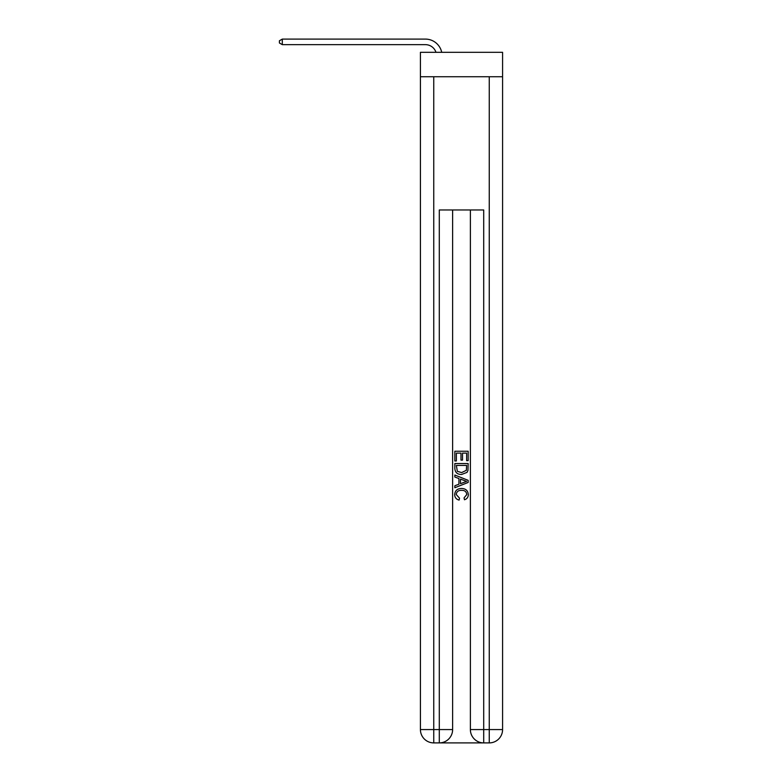 <?xml version="1.0" encoding="UTF-8"?>
<svg xmlns="http://www.w3.org/2000/svg" width="782" height="782" viewBox="0 0 782 782"><rect width="100%" height="100%" fill="white"/><g stroke="black" fill="none" stroke-linecap="round" stroke-linejoin="round"><path stroke-width="1.17" d="M502.582 76.734L502.582 52.316L420.423 52.316L420.423 76.734L502.582 76.734L502.582 729.577L489.258 729.577L489.258 76.734M425.418 44.652A11.104 11.104 -31.8 0 1 435.975 52.316A11.104 11.104 -35.6 0 0 425.418 44.652L282.302 44.652L279.418 42.99L279.418 40.762L282.302 39.1L425.418 39.1A16.657 16.657 148.2 0 1 441.713 52.316M440.295 742.9L482.709 742.9M433.746 76.734L433.746 729.577L439.298 729.577L439.298 742.9A13.323 13.323 0 0 0 452.622 729.577L452.622 209.967L452.622 729.577A13.323 13.323 0 0 1 439.298 742.9L433.746 742.9A13.323 13.323 0 0 1 420.423 729.577L420.423 76.734M483.706 742.9L483.706 729.577L470.383 729.577A13.323 13.323 0 0 0 483.706 742.9L489.258 742.9L489.258 729.577L483.706 729.577L483.706 209.967L439.298 209.967L439.298 729.577L452.622 729.577M470.383 729.577L470.383 209.967M489.258 742.9A13.323 13.323 0 0 0 502.582 729.577M454.841 460.979L454.841 451.243L468.164 451.243L468.164 460.637L466.629 460.637L466.629 453.12L462.524 453.12L462.524 460.119L460.989 460.119L460.989 453.12L456.375 453.12L456.375 460.979L454.841 460.979M454.841 468.31L454.841 463.54L468.164 463.54L467.968 470.451L467.02 472.387L461.576 474.469C457.314 474.488 455.065 472.436 454.841 468.31M456.375 465.417L457.323 471.311L461.605 472.592L466.355 470.324L466.629 465.417L456.375 465.417M454.841 477.03L454.841 475.036L468.164 480.334L468.164 482.445L454.841 487.733L454.841 485.749L458.936 484.224L458.936 478.545L454.841 477.03M464.166 480.48L460.481 479.112L460.481 483.667L466.629 481.389L464.166 480.48M456.209 494.478L459.542 498.212L459.102 500.089C456.287 499.356 454.801 497.548 454.674 494.654C455.026 490.558 457.343 488.506 461.605 488.476C465.691 488.564 467.939 490.607 468.33 494.615C468.262 497.244 466.971 498.965 464.459 499.747L464.058 497.87L466.795 494.527C466.404 491.643 464.674 490.255 461.605 490.353C458.487 490.197 456.688 491.565 456.209 494.478M282.302 44.652L282.302 39.1L425.418 39.1M433.746 742.9L433.746 729.577L420.423 729.577"/></g></svg>
